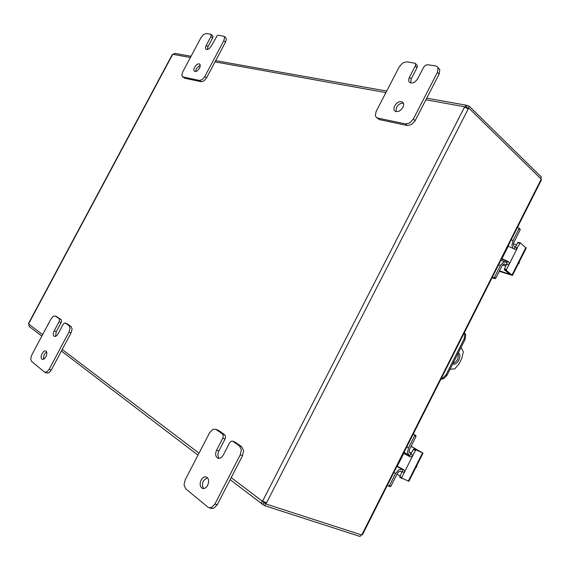 <?xml version="1.0" encoding="UTF-8"?>
<svg xmlns="http://www.w3.org/2000/svg" width="570" height="570" viewBox="0 0 570 570"><rect width="100%" height="100%" fill="white"/><g stroke="black" fill="none" stroke-linecap="round" stroke-linejoin="round"><path stroke-width="0.85" d="M394.689 105.821C397.261 101.994 399.933 100.797 402.705 102.244C403.866 103.462 403.923 105.186 402.876 107.402C400.304 111.221 397.639 112.425 394.889 111.008C393.699 109.782 393.635 108.051 394.689 105.821M403.396 103.27C400.71 102.935 398.409 104.324 396.499 107.424L395.993 111.585M417.019 67.73L411.17 79.052L409.403 77.385C408.391 79.508 408.426 81.168 409.524 82.351C412.309 83.833 415.038 82.614 417.71 78.696L423.624 67.246L425.377 65.322L427.514 64.724L435.452 65.842L437.304 66.719L438.074 68.037L437.411 72.362L413.328 119.073L409.78 122.921L405.498 123.918L377.668 118.047L376.328 117.406L375.352 115.731L376.107 111.492L399.306 66.733L402.691 62.978L406.795 61.802L415.231 63.27L415.616 63.94L415.266 66.042L417.019 67.73L417.361 65.628L415.231 63.27M376.328 117.406L379.492 119.607L407.315 125.514L411.59 124.531L415.138 120.69L439.157 74.079L439.819 69.761L437.304 66.719M411.17 79.052L410.621 82.963M409.403 77.385L415.266 66.042M42.08 353.614C43.299 351.533 44.546 350.643 45.814 350.942C47.175 351.897 47.21 353.806 45.928 356.67C44.709 358.751 43.462 359.642 42.201 359.349C40.826 358.387 40.791 356.478 42.08 353.614M46.64 351.825L44.139 354.426L43.441 359.278M61.09 322.599L56.252 331.676L54.214 330.828C52.953 333.607 52.989 335.474 54.321 336.421C55.618 336.742 56.893 335.844 58.147 333.714L63.021 324.551L64.218 323.169L65.251 322.99L69.134 325.712L70.06 328.235L68.999 331.996L49.205 369.232L46.797 371.996L44.489 372.053L31.457 361.28L30.673 358.73L31.756 355.032L50.937 319.05L53.274 316.336L55.276 315.972L59.145 318.666L59.586 319.891L59.059 321.729L61.09 322.599L61.61 320.76L61.168 319.542L55.276 315.972M44.923 372.303L47.018 373.101L48.892 372.787L51.3 370.037L71.05 332.866L72.105 329.104L71.172 326.589L67.132 323.817M56.252 331.676L55.546 336.378M54.214 330.828L59.059 321.729M194.612 67.21C196.351 64.467 198.018 63.42 199.635 64.054C200.469 64.859 200.419 66.22 199.479 68.144C197.747 70.88 196.073 71.934 194.463 71.307C193.622 70.502 193.672 69.134 194.612 67.21M200.205 65.137L196.365 68.514L195.645 71.535M212.653 37.919L208.007 46.647L206.276 45.301C205.364 47.168 205.307 48.5 206.112 49.291C207.737 49.939 209.439 48.87 211.221 46.085L217.156 35.782L218.517 35.283L223.96 36.259L224.587 37.535L223.768 40.812L204.765 76.572L202.243 79.572L199.543 80.456L183.006 76.971L181.787 75.297L182.642 72.062L201.089 37.463L203.526 34.528L206.155 33.537L211.042 34.328L210.936 36.558L212.653 37.919L213.059 36.316L211.042 34.328M182.464 76.729L184.766 78.247L201.317 81.759L204.017 80.876L206.532 77.891L225.499 42.194L226.311 38.924L225.684 37.641L223.96 36.259M208.007 46.647L207.295 49.533M206.276 45.301L210.936 36.558M458.351 352.794L458.458 352.858C462.477 355.01 457.14 366.118 453.136 363.909L452.837 363.731M461.109 347.329L463.303 351.868L461.757 358.48L459.014 363.924L454.732 368.868L450.065 369.225M452.965 363.482C457.197 361.672 458.893 358.309 458.052 353.386M201.124 480.075C202.585 477.532 204.295 476.484 206.269 476.926C208.827 478.422 209.297 481.201 207.665 485.277C206.212 487.806 204.509 488.861 202.557 488.44C199.963 486.944 199.486 484.158 201.124 480.075M207.338 477.582L203.433 480.831C202.029 484.016 202.151 486.58 203.796 488.54M225.036 439.05L218.873 450.963L216.607 450.136C215.011 454.041 215.46 456.741 217.947 458.237C219.984 458.729 221.766 457.667 223.29 455.045L229.518 442.983L231.185 441.258L232.66 441.151L239.429 445.868L241.331 449.652L240.269 454.824L214.883 504.072L211.506 507.514L209.019 507.706L207.858 507.079L185.663 488.732L184.039 484.913L185.165 479.883L209.568 432.808L212.795 429.424L215.652 429.203L222.421 433.87L223.319 435.687L222.785 438.195L225.036 439.05L225.563 436.549L224.673 434.732L218.559 430.421L215.652 429.203M209.019 507.706L211.37 508.411L213.85 508.219L217.227 504.792L242.542 455.658L243.597 450.5L241.687 446.723L235.282 442.206L232.66 441.151M218.873 450.963C217.519 454.005 217.619 456.477 219.179 458.387M216.607 450.136L222.785 438.195M362.392 534.845L361.736 534.981L541.236 179.144L541.422 179.913M541.236 179.144L469.053 108.314L468.155 108.884L464.507 107.06L466.367 105.222L469.21 106.212L468.49 108.207M264.672 505.683L262.407 504.229C261.409 503.36 261.381 502.341 262.314 501.165L263.682 501.607L263.632 502.455L265.649 503.78L264.672 505.683L360.105 536.477L360.917 534.874M540.731 178.453L541.414 177.099L469.21 106.212M231.235 477.603L262.314 501.165L266.04 502.633L266.404 504.158L361.736 534.981M266.404 504.158L265.121 503.189L265.164 502.056L266.447 503.025L468.234 108.906M467.022 108.457L467.471 108.029L469.053 108.314M464.507 107.06L262.677 501.009L263.682 501.607M191.057 56.273L174.776 53.381L172.133 54.798L28.614 323.254L29.106 326.418L41.838 336.122M467.186 105.607L466.267 107.402L465.391 107.63M425.904 99.8L464.4 106.718L465.255 107.552M468.291 108.015L465.519 107.267M263.433 502.284L263.853 502.598L262.884 504.493M265.649 503.78L266.105 503.93M440.881 379.235L443.546 378.779L446.909 375.488L465.141 339.328L465.711 334.818L464.407 332.588M464.244 332.923L464.778 334.205L464.208 338.722L465.141 339.328M446.909 375.488L445.954 374.932L442.584 378.224L441.18 378.644M445.954 374.932L464.208 338.722M501.75 258.559L508.362 261.58L506.132 260.846L507.2 262.649L504.258 269.475L506.495 270.572L512.444 275.445L499.299 271.27M526.188 248.121L520.332 242.877L516.192 249.275L515.081 249.318L508.027 246.119M508.362 261.58L509.259 263.034L508.853 264.893L517.361 248.014L515.259 247.359L513.948 248.698M506.132 260.846L501.493 259.065M509.174 273.629L508.974 274.028L509.487 273.871L504.414 269.866M520.218 242.87L517.966 242.271L515.259 247.359M506.495 270.572L506.474 269.624L508.853 264.893L506.766 264.202M508.974 274.028L499.527 270.814M513.42 243.839L516.541 244.801M517.945 264.509L519.078 263.226L519.277 261.865M517.382 227.565L518.892 228.05L518.971 228.784L520.182 229.838L513.926 242.257L513.37 244.573L514.005 246.247L515.28 247.316M504.229 263.931L504.963 264.174L503.502 264.145L502.077 265.755L495.786 278.238L494.525 277.269L493.591 277.725L492.309 277.276M512.779 248.071L511.938 245.171L513.043 240.54L518.971 228.784M494.525 277.269L500.481 265.449L503.339 262.228L505.64 261.943L507.157 263.019M493.591 277.725L494.86 278.694L495.786 278.238M520.182 229.838L519.911 228.998M494.86 278.694L492.081 277.718M504.963 264.174L506.26 265.207M402.327 469.017L402.684 470.065L402.278 471.582L399.827 476.442L399.869 477.282L408.882 481.301M411.084 446.26L423.04 453.164L414.205 448.925L413.45 449.409L409.794 455.672L407.97 455.601L403.603 453.143M397.069 466.096L403.695 469.709L404.543 470.927L404.173 472.73L412.915 455.359L411.675 456.77L410.008 456.791L403.524 453.293M414.205 448.925L419.67 451.44M411.006 454.254L412.915 455.359L415.359 450.507L416.114 450.015M401.757 478.437L401.715 477.596L404.173 472.73L402.278 471.582M399.869 477.282L401.722 478.408M400.033 476.043L396.998 474.19M411.02 446.374L419.72 451.34M415.509 468.12L416.556 467.015L416.877 465.398M416.157 466.837L416.556 467.015M416.007 436.485L415.801 435.494L414.376 434.81L414.582 435.801L416.007 436.485L409.566 449.26L409.06 451.497L409.773 452.837L411.362 453.556M402.085 471.967L400.568 471.326L398.915 471.632L397.383 473.428L390.906 486.274L389.431 485.683L388.633 486.075L387.386 485.291M409.98 455.544L408.889 455.045L407.472 452.38L408.483 447.899L414.582 435.801M389.431 485.683L395.566 473.52L398.622 469.929L401.935 469.317L396.955 466.317M388.726 486.096L390.108 486.659L390.906 486.274M415.801 435.494L413.222 434.062M414.376 434.81L413.179 434.148M402.641 469.616L401.935 469.317M415.138 120.69L413.328 119.073M379.492 119.607L377.668 118.047M437.411 72.362L439.157 74.079M405.498 123.918L407.315 125.514M51.3 370.037L49.205 369.232M71.172 326.589L69.134 325.712M61.168 319.542L59.145 318.666M65.386 323.069L67.417 323.938M55.532 316.115L57.549 316.991M68.999 331.996L71.05 332.866M206.532 77.891L204.765 76.572M184.766 78.247L183.006 76.971M223.768 40.812L225.499 42.194M199.543 80.456L201.317 81.759M217.227 504.792L214.883 504.072M241.687 446.723L239.429 445.868M224.673 434.732L222.421 433.87M233.023 441.351L235.282 442.206M216.315 429.559L218.559 430.421M240.269 454.824L242.542 455.658M172.61 54.492L28.671 323.739M385.89 92.611L215.033 61.895M190.423 57.477L172.838 54.314M28.657 324.024L42.636 334.618M62.23 349.474L199.008 453.171M525.846 247.537L512.045 274.961M508.262 246.19L501.978 258.637M517.631 242.649L519.733 243.297M506.474 269.624L504.393 268.926M504.108 259.934L505.497 260.533M513.043 240.54L511.133 239.956M498.593 264.815L500.481 265.449M505.875 265.976L502.633 264.893M422.498 452.951L408.305 481.158M403.738 453.414L397.276 466.224M413.45 449.409L415.359 450.507M401.715 477.596L399.827 476.442M407.97 455.601L410.008 456.791M408.483 447.899L406.745 446.901M393.849 472.473L395.566 473.52M409.153 452.01L411.469 453.342L409.153 452.003M67.281 323.867L65.251 322.99M450.443 369.417L450.058 369.239M362.349 534.931L541.471 179.799M466.16 105.186L426.738 98.175M386.695 91.058L215.688 60.655M61.396 351.027L197.989 455.138M230.173 479.662L262.3 504.144M512.444 275.445L526.217 248.064M520.31 242.87L518.23 242.236M502.612 264.922L505.861 266.005M518.892 228.05L520.104 229.104M505.483 261.894L500.838 260.362M408.868 481.322L423.04 453.164M390.108 486.659L388.633 486.075M404.059 452.238L408.847 455.024"/></g></svg>
